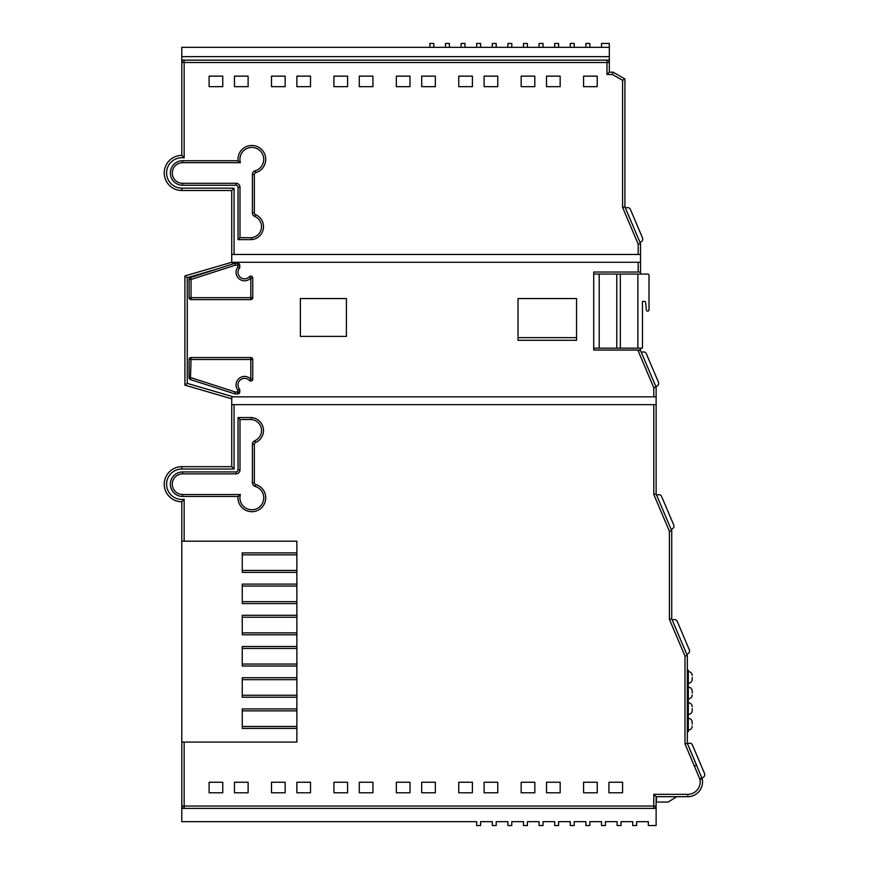 <?xml version="1.0" encoding="UTF-8"?>
<svg xmlns="http://www.w3.org/2000/svg" width="869" height="869" viewBox="0 0 869 869"><rect width="100%" height="100%" fill="white"/><g stroke="black" fill="none" stroke-linecap="round" stroke-linejoin="round"><path stroke-width="1.3" d="M181.795 541.181L181.795 501.782A17.554 17.554 0 0 1 164.241 484.229A17.554 17.554 0 0 1 181.795 466.675L231.73 466.675L231.73 404.661L234.065 404.661L234.065 469.021L181.795 469.021A15.207 15.207 0 0 0 166.631 485.402A15.207 15.207 0 0 0 184.141 499.262L184.141 541.181L296.872 541.181L181.795 541.181L181.795 742.072L296.872 742.072L296.872 541.181L296.872 552.89L242.255 552.89L242.255 572.389L296.872 572.389L296.872 584.098L242.255 584.098L242.255 603.597L296.872 603.597L296.872 615.295L242.255 615.295L242.255 634.804L296.872 634.804L296.872 646.503L242.255 646.503L242.255 666.012L296.872 666.012L296.872 677.711L242.255 677.711L242.255 697.22L296.872 697.22L296.872 708.919L242.255 708.919L242.255 728.418L296.872 728.418L296.872 742.072L184.141 742.072L184.141 806.041L653.781 806.041L653.781 794.342L687.727 794.342A12.481 12.481 0 0 0 699.947 779.341L684.989 743.875L684.989 656.052L687.336 655.574L687.336 743.397L702.239 778.863A14.816 14.816 0 0 1 687.727 796.688L656.128 796.688L656.128 825.55L648.328 825.55L648.328 821.65L636.619 821.65L636.619 825.55L632.719 825.55L632.719 821.65L621.02 821.65L621.02 825.55L617.12 825.55L617.12 821.65L605.421 821.65L605.421 825.55L601.511 825.55L601.511 821.65L589.812 821.65L589.812 825.55L585.912 825.55L585.912 821.65L574.213 821.65L574.213 825.55L570.314 825.55L570.314 821.65L558.604 821.65L558.604 825.55L554.704 825.55L554.704 821.65L543.006 821.65L543.006 825.55L539.106 825.55L539.106 821.65L527.396 821.65L527.396 825.55L523.496 825.55L523.496 821.65L511.798 821.65L511.798 825.55L507.898 825.55L507.898 821.65L496.199 821.65L496.199 825.55L492.299 825.55L492.299 821.65L480.59 821.65L480.59 825.55L476.69 825.55L476.69 821.65L181.795 821.65L181.795 808.387L656.128 808.387M296.872 726.473L242.255 726.473M296.872 710.864L242.255 710.864M296.872 695.265L242.255 695.265M296.872 679.667L242.255 679.667M296.872 664.057L242.255 664.057M296.872 648.459L242.255 648.459M296.872 632.849L242.255 632.849M296.872 617.251L242.255 617.251M296.872 601.652L242.255 601.652M296.872 586.043L242.255 586.043M296.872 570.444L242.255 570.444M296.872 554.835L242.255 554.835M637.879 274.072L647.731 274.072A1.293 1.293 0 0 1 649.013 275.364L649.013 309.842A1.293 1.293 0 0 1 647.731 311.135L647.655 311.135A1.293 1.293 0 0 1 646.373 309.972L645.645 302.542A1.293 1.293 0 0 0 644.364 301.38L642.473 301.38L642.473 348.165L637.879 348.165L637.879 274.072L616.762 274.072L616.762 348.165L637.879 348.165M620.325 274.072L620.325 348.165M576.549 337.661L518.043 337.661M593.712 274.072L616.762 274.072M599.208 274.072L599.208 348.165L593.712 348.165M599.208 348.165L616.762 348.165M238.041 496.471L240.398 494.515A11.916 11.916 0 0 0 251.836 509.755A11.916 11.916 0 0 0 255.193 486.401A3.9 3.9 0 0 1 252.39 482.653L252.39 444.331A3.9 3.9 0 0 1 254.769 440.735L255.529 442.538A13.024 13.024 0 0 0 251.499 417.554L238.041 417.554L238.041 469.977A1.955 1.955 0 0 1 236.086 471.932L182.609 471.932A12.264 12.264 0 0 0 170.346 484.196A12.264 12.264 0 0 0 182.609 496.471L238.041 496.471A13.861 13.861 0 0 0 251.836 511.7A13.861 13.861 0 0 0 255.747 484.533A1.955 1.955 0 0 1 254.345 482.653L254.345 444.331A1.955 1.955 0 0 1 255.529 442.538M239.757 389.388L237.813 390.094A8.516 8.516 0 0 1 241.452 376.994A8.516 8.516 0 0 1 250.804 379.123L250.804 359.505L191.039 359.505L190.441 379.557L234.652 393.842A1.955 1.955 0 0 0 235.26 393.929L237.813 393.929A1.955 1.955 0 0 0 239.757 391.984L239.757 389.388A6.561 6.561 0 0 1 242.169 378.808A6.561 6.561 0 0 1 249.381 380.448A1.955 1.955 0 0 0 252.76 379.123L252.76 359.505A1.955 1.955 0 0 0 250.804 357.55L191.039 357.55A1.955 1.955 0 0 0 189.094 359.505L189.094 377.7A1.955 1.955 0 0 0 190.441 379.557M249.381 276.733L250.804 278.058A8.516 8.516 0 0 1 236.053 272.269A8.516 8.516 0 0 1 237.813 267.087L237.813 265.197L235.26 265.197L191.039 279.481L190.441 277.624A1.955 1.955 0 0 0 189.094 279.481L189.094 297.676A1.955 1.955 0 0 0 191.039 299.631L250.804 299.631A1.955 1.955 0 0 0 252.76 297.676L252.76 278.058A1.955 1.955 0 0 0 249.381 276.733A6.561 6.561 0 0 1 238.008 272.269A6.561 6.561 0 0 1 239.757 267.793L239.757 265.197A1.955 1.955 0 0 0 237.813 263.253L235.26 263.253A1.955 1.955 0 0 0 234.652 263.35L233.598 263.687L231.73 262.275L640.518 262.275L640.518 272.03L593.712 272.03L593.712 350.044L640.518 350.044L638.183 350.913L638.183 350.044M238.041 160.722L240.398 162.666L182.609 162.666A10.319 10.319 0 0 0 172.29 172.985A10.319 10.319 0 0 0 182.609 183.305L236.086 183.305A3.9 3.9 0 0 1 239.996 187.204L239.996 237.682L251.413 237.682L251.499 239.627A13.024 13.024 0 0 0 255.529 214.643A1.955 1.955 0 0 1 254.345 212.851L254.345 174.528A1.955 1.955 0 0 1 255.747 172.649A13.861 13.861 0 0 0 251.836 145.481A13.861 13.861 0 0 0 238.041 160.722L182.609 160.722A12.264 12.264 0 0 0 170.346 172.985A12.264 12.264 0 0 0 182.609 185.249L236.086 185.249A1.955 1.955 0 0 1 238.041 187.204L238.041 239.627L251.499 239.627M234.456 76.135L248.11 76.135L248.11 86.672L234.456 86.672L234.456 76.135M296.872 76.135L310.515 76.135L310.515 86.672L296.872 86.672L296.872 76.135M359.277 76.135L372.931 76.135L372.931 86.672L359.277 86.672L359.277 76.135M421.693 76.135L435.347 76.135L435.347 86.672L421.693 86.672L421.693 76.135M484.109 76.135L497.752 76.135L497.752 86.672L484.109 86.672L484.109 76.135M546.514 76.135L560.168 76.135L560.168 86.672L546.514 86.672L546.514 76.135M429.883 47.35L429.883 43.45L433.783 43.45L433.783 47.35L181.795 47.35L181.795 60.146L184.141 60.146L184.141 157.919A15.207 15.207 0 0 0 166.631 171.78A15.207 15.207 0 0 0 181.795 188.16L234.065 188.16L234.065 254.476L638.183 254.476L638.183 244.124L640.518 243.657L640.518 262.275M583.577 76.135L597.231 76.135L597.231 86.672L583.577 86.672L583.577 76.135M521.161 76.135L534.815 76.135L534.815 86.672L521.161 86.672L521.161 76.135M458.745 76.135L472.399 76.135L472.399 86.672L458.745 86.672L458.745 76.135M396.34 76.135L409.994 76.135L409.994 86.672L396.34 86.672L396.34 76.135M333.924 76.135L347.578 76.135L347.578 86.672L333.924 86.672L333.924 76.135M271.508 76.135L285.162 76.135L285.162 86.672L271.508 86.672L271.508 76.135M209.103 76.135L222.757 76.135L222.757 86.672L209.103 86.672L209.103 76.135M583.577 792.789L583.577 782.252L597.231 782.252L597.231 792.789L583.577 792.789M521.161 792.789L521.161 782.252L534.815 782.252L534.815 792.789L521.161 792.789M458.745 792.789L458.745 782.252L472.399 782.252L472.399 792.789L458.745 792.789M396.34 792.789L396.34 782.252L409.994 782.252L409.994 792.789L396.34 792.789M333.924 792.789L333.924 782.252L347.578 782.252L347.578 792.789L333.924 792.789M271.508 792.789L271.508 782.252L285.162 782.252L285.162 792.789L271.508 792.789M209.103 792.789L209.103 782.252L222.757 782.252L222.757 792.789L209.103 792.789M234.065 404.661L656.128 404.661L656.128 396.851L653.781 396.851L653.781 387.672L656.128 387.194L656.128 396.851M234.456 792.789L234.456 782.252L248.11 782.252L248.11 792.789L234.456 792.789M296.872 792.789L296.872 782.252L310.515 782.252L310.515 792.789L296.872 792.789M359.277 792.789L359.277 782.252L372.931 782.252L372.931 792.789L359.277 792.789M421.693 792.789L421.693 782.252L435.347 782.252L435.347 792.789L421.693 792.789M484.109 792.789L484.109 782.252L497.752 782.252L497.752 792.789L484.109 792.789M546.514 792.789L546.514 782.252L560.168 782.252L560.168 792.789L546.514 792.789M608.93 792.789L608.93 782.252L622.584 782.252L622.584 792.789L608.93 792.789M433.783 47.35L609.321 47.35L609.321 43.45L601.511 43.45L601.511 47.35M346.405 298.556L300.381 298.556L300.381 336.39L346.405 336.39L346.405 298.556M576.549 298.556L518.043 298.556L518.043 340.29L576.549 340.29L576.549 298.556M233.598 263.687L190.441 277.624M218.162 268.673L187.259 277.689L187.259 383.392L233.403 396.851L653.781 396.851M640.518 350.435L656.128 387.194L653.781 387.672L638.183 350.913M181.795 742.072L181.795 806.041L184.141 806.041L184.141 808.387A2.335 2.335 0 0 1 181.795 806.041L181.795 808.387M234.065 254.476L231.73 254.476L231.73 262.275L184.912 275.929L184.912 385.152L231.73 398.806L231.73 404.661M231.73 254.476L231.73 190.507L181.795 190.507A17.554 17.554 0 0 1 164.241 172.953A17.554 17.554 0 0 1 181.795 155.399L181.795 60.146M609.321 60.146L609.321 72.16L613.058 72.16L624.92 78.949L624.92 206.887L640.518 243.657L638.183 244.124L622.584 207.365L622.584 80.306L612.439 74.495L606.975 74.495L606.975 60.146L609.321 60.146L609.321 47.35M656.421 796.688L676.755 796.688L668.12 802.076L656.421 802.076L656.421 796.688M684.989 743.875L687.336 743.397L687.336 731.622L688.313 731.622L688.313 729.667L687.336 729.667M687.336 669.206L687.336 655.574L684.989 656.052L669.391 619.293L669.391 531.22L653.781 494.461L653.781 404.661M666.154 517.62L656.128 493.983L671.726 530.742L671.726 618.815L687.336 655.574M671.694 530.666L671.15 529.384L672.03 529.015A3.118 3.118 0 0 0 673.681 524.919L661.635 496.557A3.118 3.118 0 0 0 657.551 494.906L656.671 495.276L671.15 529.384L672.03 529.015M656.128 404.661L656.128 493.983L653.781 494.461M640.518 350.044L640.518 348.165M640.518 274.072L640.518 272.03M184.141 60.146L606.975 60.146A2.335 2.335 0 0 1 609.321 62.492L181.795 62.492A2.335 2.335 0 0 1 184.141 60.146M181.795 56.637L609.321 56.637M609.321 72.16L606.975 74.495M613.058 72.16L612.439 74.495M624.92 78.949L622.584 80.306M624.92 206.887L622.584 207.365M640.518 254.476L638.183 254.476M671.726 530.742L669.391 531.22M671.726 618.815L669.391 619.293M702.065 778.037L699.827 778.733M656.128 796.688L653.781 794.342M656.128 806.041A2.335 2.335 0 0 1 653.781 808.387L653.781 806.041L656.128 806.041M184.141 157.919L181.795 155.399A17.554 17.554 0 0 0 164.241 172.953A17.554 17.554 0 0 0 181.795 190.507L181.795 188.16M234.065 188.16L231.73 190.507M187.259 277.689L184.912 275.929M187.259 383.392L184.912 385.152M233.403 396.851L231.73 396.851L231.73 398.806L231.73 396.851M234.065 469.021L231.73 466.675M184.141 499.262L181.795 501.782A17.554 17.554 0 0 1 164.241 484.229A17.554 17.554 0 0 1 181.795 466.675L181.795 469.021M518.043 340.29L576.549 340.29M239.996 237.682L238.041 239.627M234.652 263.35L235.26 265.197L235.26 263.253M239.757 267.793L237.813 267.087M189.094 377.7L191.039 377.7L235.26 391.984L234.652 393.842M249.381 380.448L250.804 379.123L252.76 379.123M254.769 440.735A11.08 11.08 0 0 0 251.413 419.499L251.499 417.554M251.413 419.499L239.996 419.499L238.041 417.554M585.912 47.35L585.912 43.45L589.812 43.45L589.812 47.35M570.314 47.35L570.314 43.45L574.213 43.45L574.213 47.35M554.704 47.35L554.704 43.45L558.604 43.45L558.604 47.35M539.106 47.35L539.106 43.45L543.006 43.45L543.006 47.35M523.496 47.35L523.496 43.45L527.396 43.45L527.396 47.35M507.898 47.35L507.898 43.45L511.798 43.45L511.798 47.35M492.299 47.35L492.299 43.45L496.199 43.45L496.199 47.35M476.69 47.35L476.69 43.45L480.59 43.45L480.59 47.35M461.091 47.35L461.091 43.45L464.991 43.45L464.991 47.35M445.482 47.35L445.482 43.45L449.382 43.45L449.382 47.35M692.213 724.214L692.213 722.258L692.213 724.214M692.213 708.604L692.213 710.56L692.213 708.604M692.213 693.006L692.213 691.051L692.213 693.006M692.213 677.396L692.213 679.352L692.213 677.396M687.336 669.988L688.313 669.988L688.313 684.815L687.336 684.815M688.313 685.598L687.336 685.598L688.313 685.598L687.336 685.598L688.313 685.598L688.313 700.414L687.336 700.414L688.313 700.414M688.313 701.196L687.336 701.196L688.313 701.196L687.336 701.196L688.313 701.196L688.313 716.023L687.336 716.023L688.313 716.023M687.336 716.795L688.313 716.795L688.313 729.667M687.651 653.879L686.771 654.248L687.651 653.879A3.118 3.118 0 0 0 689.302 649.784L677.255 621.422A3.118 3.118 0 0 0 673.171 619.771L672.291 620.14M632.719 225.277L639.964 242.332L640.833 241.951A3.118 3.118 0 0 0 642.484 237.867L630.449 209.494A3.118 3.118 0 0 0 626.353 207.843L625.484 208.212M648.654 369.586L655.889 386.64L656.768 386.271A3.118 3.118 0 0 0 658.42 382.175L646.373 353.813A3.118 3.118 0 0 0 642.289 352.162L641.409 352.532M702.858 777.538L702.011 777.896L702.858 777.538A3.118 3.118 0 0 0 704.509 773.453L692.474 745.081A3.118 3.118 0 0 0 688.378 743.429L687.498 743.799L696.59 765.22L694.44 766.132M689.302 649.784L677.255 621.422M639.964 242.332L640.833 241.951M642.484 237.867L630.449 209.494M655.889 386.64L656.768 386.271M658.42 382.175L646.373 353.813M673.681 524.919L661.635 496.557M704.509 773.453L692.474 745.081M255.747 172.649L255.193 170.78A11.916 11.916 0 0 0 251.836 147.437A11.916 11.916 0 0 0 240.398 162.666M251.413 237.682A11.08 11.08 0 0 0 254.769 216.446A3.9 3.9 0 0 1 252.39 212.851L252.39 174.528A3.9 3.9 0 0 1 255.193 170.78M702.239 778.863L699.947 779.341M638.183 272.03L638.183 262.275M234.065 262.275L234.065 263.535M702.554 781.861A14.816 14.816 0 0 1 687.727 796.688L687.727 794.342M189.094 279.481L191.039 279.481L191.039 297.676L250.804 297.676L250.804 278.058L252.76 278.058M239.996 419.499L239.996 469.977A3.9 3.9 0 0 1 236.086 473.877L182.609 473.877A10.319 10.319 0 0 0 172.29 484.196A10.319 10.319 0 0 0 182.609 494.515L240.398 494.515M235.26 393.929L235.26 391.984L237.813 391.984L237.813 390.094M236.086 185.249L236.086 183.305M239.996 187.204L238.041 187.204M182.609 185.249L182.609 183.305M182.609 160.722L182.609 162.666M254.769 216.446L255.529 214.643M252.39 212.851L254.345 212.851M254.345 174.528L252.39 174.528M237.813 263.253L237.813 265.197L239.757 265.197M191.039 299.631L191.039 297.676L189.094 297.676M252.76 297.676L250.804 297.676L250.804 299.631M189.094 359.505L191.039 359.505L191.039 357.55M250.804 357.55L250.804 359.505L252.76 359.505M239.757 391.984L237.813 391.984L237.813 393.929M254.345 444.331L252.39 444.331M254.345 482.653L252.39 482.653M255.747 484.533L255.193 486.401M239.996 469.977L238.041 469.977M182.609 496.471L182.609 494.515M236.086 473.877L236.086 471.932M182.609 471.932L182.609 473.877M688.313 682.86L687.336 682.86M688.313 671.943L687.336 671.943M688.313 698.47L687.336 698.47M688.313 687.542L687.336 687.542M688.313 714.068L687.336 714.068M688.313 703.151L687.336 703.151M688.313 718.75L687.336 718.75M688.313 730.058C690.681 729.83 691.974 728.526 692.213 726.158C691.974 728.526 690.681 729.83 688.313 730.058M688.313 714.459C690.681 714.231 691.974 712.928 692.213 710.56C691.974 712.928 690.681 714.231 688.313 714.459M688.313 698.85C690.681 698.622 691.974 697.329 692.213 694.95C691.974 697.329 690.681 698.622 688.313 698.85M688.313 683.251C690.681 683.023 691.974 681.72 692.213 679.352C691.974 681.72 690.681 683.023 688.313 683.251M688.313 671.552C690.681 671.78 691.974 673.084 692.213 675.452C691.974 673.084 690.681 671.78 688.313 671.552M688.313 687.151C690.681 687.379 691.974 688.683 692.213 691.051C691.974 688.683 690.681 687.379 688.313 687.151M688.313 702.76C690.681 702.988 691.974 704.292 692.213 706.66C691.974 704.292 690.681 702.988 688.313 702.76M688.313 718.359C690.681 718.587 691.974 719.89 692.213 722.258C691.974 719.89 690.681 718.587 688.313 718.359"/></g></svg>
